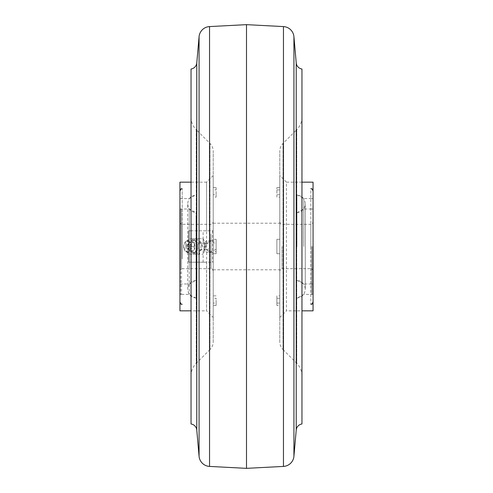 <?xml version="1.0" encoding="UTF-8"?>
<svg xmlns="http://www.w3.org/2000/svg" width="493" height="493" viewBox="0 0 493 493"><rect width="100%" height="100%" fill="white"/><g stroke="black" fill="none" stroke-linecap="round" stroke-linejoin="round"><path stroke-width="0.37" stroke-dasharray="2.46 1.85" d="M312.611 246.5L312.611 294.42L312.611 246.5M311.502 246.5L311.502 294.42L311.502 246.5M180.389 267.335L180.389 209.007L180.389 267.335M181.498 267.335L181.498 209.007L181.498 267.335M181.498 219.866L181.498 294.42L181.498 219.866M180.389 219.866L180.389 294.42L180.389 219.866M188.844 246.5A4.363 3.087 -90 0 1 192.492 242.211L192.492 242.211A4.363 3.087 -90 0 1 195.012 246.5A4.363 3.087 -90 0 1 192.492 250.789L192.492 250.789A4.363 3.087 -90 0 1 188.844 246.5L188.227 246.5A4.437 3.137 -90 0 1 191.364 242.063A4.437 3.137 -90 0 1 194.501 246.5L190.212 246.5A2.219 1.571 90 0 0 188.646 244.281A2.219 1.571 90 0 0 187.075 246.5A2.219 1.571 90 0 0 188.646 248.719A2.219 1.571 90 0 0 190.212 246.5M179.945 267.335L179.945 209.007L179.945 267.335M189.269 267.335L189.269 209.007L189.269 267.335M179.945 260.064L179.945 222.096L179.945 260.064M213.222 260.064L213.222 222.096L213.222 260.064M196.078 265.252L196.078 212.766L196.078 265.252M189.269 219.866L189.269 294.42L189.269 219.866M179.945 219.866L179.945 294.42L179.945 219.866M179.945 277.325L179.945 191.037L179.945 277.325M182.163 246.5L182.163 188.819L182.163 246.5M196.078 217.777L196.078 298.179L196.078 217.777M196.078 265.314L196.078 212.656L196.078 265.314M196.078 217.838L196.078 298.068L196.078 217.838M303.731 246.5L303.731 198.58L303.731 246.5M313.055 182.163L313.055 301.962L313.055 188.819L310.836 188.819L310.836 304.181L310.836 188.819M279.777 246.5L279.777 317.492L279.777 175.508L279.777 246.5L279.777 239.29L276.881 239.29L276.881 253.71L276.881 239.29L279.777 239.29L279.777 253.71L276.881 253.71L279.777 253.71L279.777 246.5M296.922 246.5L296.922 194.821L296.922 246.5M213.222 246.5L213.222 175.508L213.222 230.81L188.659 230.81L188.659 262.19L191.198 262.19L191.198 230.81L213.222 230.81L213.222 262.19L206.567 262.19L206.567 310.836L213.222 317.492L213.222 246.5M209.975 349.58L196.239 363.316L196.239 129.684L209.975 143.42A11.092 11.092 0 0 1 213.222 151.265L213.222 341.735A11.092 11.092 0 0 1 209.975 349.58L209.975 143.42L209.975 349.58M283.025 349.58L296.761 363.316L296.761 129.684L283.025 143.42A11.092 11.092 0 0 0 279.777 151.265L279.777 341.735A11.092 11.092 0 0 0 283.025 349.58L283.025 143.42L283.025 349.58M216.119 249.353L209.057 252.379L206.635 252.133A5.879 4.16 -90 0 1 204.077 249.014L211.824 252.379L216.119 251.498L216.119 241.502L211.824 240.621L204.077 243.986A5.879 4.16 -90 0 1 206.635 240.867L209.057 240.621L216.119 243.647M206.567 249.409L207.719 249.828L210.03 246.5L207.719 243.172L206.567 243.591L206.567 246.5L206.567 182.163L191.037 182.163L191.037 310.836L206.567 310.836L206.635 252.133M182.163 188.819L179.945 188.819L179.945 304.181L179.945 182.163M213.222 175.508L206.567 182.163L206.567 230.81M179.945 304.181L182.163 304.181M246.5 24.65L246.5 468.35M301.962 182.163L286.433 182.163L286.433 310.836L301.962 310.836M310.836 304.181L313.055 304.181L313.055 246.5L313.055 310.836M313.055 188.819L313.055 304.181M216.119 251.498L216.119 241.502M279.777 317.492L286.433 310.836L286.433 182.163L279.777 175.508M301.962 423.98L301.962 69.02M301.962 375.869L301.962 117.131L301.962 375.869A17.748 17.748 0 0 0 296.761 363.316L296.761 129.684A17.748 17.748 0 0 0 301.962 117.131M191.037 69.02L191.037 423.98M179.945 310.836L179.945 188.819M191.198 230.81L188.659 230.81L188.659 262.19L206.567 262.19M191.198 262.19L213.222 262.19L213.222 317.492M203.128 262.19L203.128 251.461L204.965 246.5L203.128 241.539L203.159 238.735L199.24 238.735L202.407 246.5L199.24 254.265L203.159 254.265L196.818 254.265L193.65 246.5L196.818 238.735L203.128 238.735L203.128 230.81M183.79 248.213L183.599 246.5A5.62 3.975 90 0 0 183.79 248.213A5.62 3.975 90 0 0 185.984 251.652A5.62 3.975 90 0 0 191.549 246.5A5.62 3.975 90 0 0 185.984 241.348A5.62 3.975 90 0 0 183.79 244.787A5.62 3.975 90 0 0 183.599 246.5C186.157 239.487 188.72 239.487 191.284 246.5C188.727 253.513 186.163 253.513 183.599 246.5L183.79 244.787M189.01 246.5A2.219 1.571 90 0 0 187.439 244.281A2.219 1.571 90 0 0 185.873 246.5A2.219 1.571 90 0 0 187.439 248.719A2.219 1.571 90 0 0 189.01 246.5M206.635 240.867L206.814 243.505A3.328 2.354 90 0 0 205.482 246.5A3.328 2.354 90 0 0 206.814 249.495M204.077 249.014L204.077 243.986M185.873 246.5A7.765 5.491 90 0 0 189.164 253.618A7.765 5.491 90 0 0 194.304 253.057A7.765 5.491 90 0 0 196.855 246.5A7.765 5.491 90 0 0 194.304 239.943A7.765 5.491 90 0 0 189.164 239.382A7.765 5.491 90 0 0 185.873 246.5M188.646 246.5A6.397 4.523 90 0 0 192.597 252.847A6.397 4.523 90 0 0 195.592 251.905A6.397 4.523 90 0 0 197.693 246.5A6.397 4.523 90 0 0 195.592 241.095A6.397 4.523 90 0 0 192.597 240.153A6.397 4.523 90 0 0 188.646 246.5M191.179 246.5A6.914 4.887 90 0 0 195.456 253.359A6.914 4.887 90 0 0 200.959 246.5A6.914 4.887 90 0 0 195.456 239.641A6.914 4.887 90 0 0 191.179 246.5M196.818 238.735L192.899 238.735L189.731 246.5L192.899 254.265L199.24 254.265M192.899 238.735L199.24 238.735M203.159 238.735L206.333 246.5L202.407 246.5M206.333 246.5L203.159 254.265M192.899 254.265L196.818 254.265M193.65 246.5L189.731 246.5M203.128 251.461A6.655 4.708 90 0 0 204.694 246.5A6.655 4.708 90 0 0 203.128 241.539M279.777 341.735L279.777 151.265M191.037 375.869A17.748 17.748 0 0 1 196.239 363.316L196.239 129.684A17.748 17.748 0 0 1 191.037 117.131M213.222 341.735L213.222 151.265M313.055 246.5L313.055 191.037L313.055 246.5M213.222 305.469L213.222 298.259L216.119 298.259L216.119 305.469L213.222 305.469L213.222 303.072L216.119 303.072L216.119 298.259M216.119 295.862L213.222 295.862L213.222 303.072M213.222 295.862L213.222 298.259M216.119 303.072L216.119 305.469M216.119 239.29L216.119 253.71L213.222 253.71L216.119 253.71L216.119 239.29L213.222 239.29L216.119 239.29M216.119 187.531L216.119 194.741L213.222 194.741L213.222 187.531L216.119 187.531L216.119 189.928L213.222 189.928L213.222 197.138L216.119 197.138L216.119 189.928M213.222 189.928L213.222 187.531M213.222 194.741L213.222 197.138M216.119 194.741L216.119 197.138M276.881 303.072L279.777 303.072L279.777 295.862L276.881 295.862L276.881 305.469L279.777 305.469L279.777 303.072M279.777 305.469L279.777 295.862M279.777 298.259L276.881 298.259L276.881 295.862M276.881 298.259L276.881 305.469M276.881 189.928L279.777 189.928L279.777 197.138L276.881 197.138L276.881 187.531L276.881 194.741L279.777 194.741L279.777 197.138M279.777 189.928L279.777 194.741M279.777 187.531L276.881 187.531M276.881 197.138L276.881 194.741M195.012 246.5L194.501 246.5M182.163 258.831L182.163 224.315L182.163 258.831M211.004 234.169L211.004 268.685L211.004 234.169M281.996 246.5L281.996 268.685L281.996 246.5M310.836 246.5L310.836 224.315L310.836 246.5M283.457 26.585L283.457 466.415M296.225 62.95L296.225 430.05M293.927 36.698L293.927 456.302M196.775 430.05L196.775 62.95M199.073 456.302L199.073 36.698M209.543 466.415L209.543 26.585M212.538 230.81L212.538 262.19M187.075 246.5L188.227 246.5M202.346 246.5A3.328 2.354 90 0 0 199.992 243.172A3.328 2.354 90 0 0 197.638 246.5A3.328 2.354 90 0 0 199.992 249.828A3.328 2.354 90 0 0 202.346 246.5M311.502 209.007L312.611 209.007M311.502 294.42L312.611 294.42M311.502 198.58L312.611 198.58M311.502 283.993L312.611 283.993M181.498 209.007L180.389 209.007M181.498 294.42L180.389 294.42M181.498 198.58L180.389 198.58M181.498 283.993L180.389 283.993M207.719 243.172L199.992 243.172L191.364 242.063C188.609 242.39 187.13 243.869 186.927 246.5C187.358 249.704 189.213 251.134 192.492 250.789L199.992 249.828L207.719 249.828M179.945 283.993L189.269 283.993L196.078 280.234M213.222 270.904C212.286 268.858 211.546 268.118 211.004 268.685L182.163 268.685C181.732 268.05 180.993 268.79 179.945 270.904M179.945 222.096C180.906 224.155 181.646 224.894 182.163 224.315L211.004 224.315C211.546 224.882 212.286 224.142 213.222 222.096M179.945 209.007L189.269 209.007L196.078 212.766M179.945 198.58L189.269 198.58L196.078 194.821M196.078 280.344C190.957 281.096 188.166 284.048 187.71 289.206L187.71 203.794C188.166 208.952 190.957 211.904 196.078 212.656M196.078 298.068C190.957 297.316 188.166 294.364 187.71 289.206L187.71 203.794C188.166 198.636 190.957 195.684 196.078 194.932M296.922 280.234L303.731 283.993L313.055 283.993M313.055 270.904C312.087 268.839 311.348 268.1 310.836 268.685L281.996 268.685C281.448 268.124 280.708 268.864 279.777 270.904M279.777 222.096C280.708 224.136 281.448 224.876 281.996 224.315L310.836 224.315C311.348 224.9 312.087 224.161 313.055 222.096M296.922 212.766L303.731 209.007L313.055 209.007M296.922 194.821L303.731 198.58L313.055 198.58M296.922 298.068C302.043 297.316 304.834 294.364 305.29 289.206L305.29 246.5L305.29 289.206C304.834 284.048 302.043 281.096 296.922 280.344M213.222 223.206L279.777 223.206M209.057 240.621L211.824 240.621M209.057 252.379L211.824 252.379M188.646 244.281L187.439 244.281M188.646 248.719L187.439 248.719M185.984 251.652L189.164 253.618M185.984 241.348L189.164 239.382M195.592 251.905L194.304 253.057M195.592 241.095L194.304 239.943M192.597 252.847L195.456 253.359M192.597 240.153L195.456 239.641M213.222 269.794L279.777 269.794M296.922 212.656C302.043 211.904 304.834 208.952 305.29 203.794L305.29 246.5L305.29 203.794C304.834 198.636 302.043 195.684 296.922 194.932M313.055 294.42L303.731 294.42L296.922 298.179M196.078 298.179L189.269 294.42L179.945 294.42"/><path stroke-width="0.74" d="M191.037 182.163L179.945 182.163L179.945 310.836L191.037 310.836L191.037 375.869L191.037 182.163M196.775 430.05L199.073 456.302A11.092 11.092 0 0 0 209.543 466.415L246.5 468.35L246.5 24.65L209.543 26.585A11.092 11.092 0 0 0 199.073 36.698L196.775 62.95L196.775 430.05A6.723 6.723 0 0 0 191.037 423.98L191.037 69.02A6.723 6.723 0 0 0 196.775 62.95M296.225 62.95A6.723 6.723 0 0 0 301.962 69.02L301.962 423.98A6.723 6.723 0 0 0 296.225 430.05L296.225 62.95L293.927 36.698A11.092 11.092 0 0 0 283.457 26.585L246.5 24.65M301.962 310.836L313.055 310.836L313.055 182.163L301.962 182.163M246.5 468.35L283.457 466.415A11.092 11.092 0 0 0 293.927 456.302L296.225 430.05M209.543 26.585L209.543 466.415M199.073 36.698L199.073 456.302M293.927 456.302L293.927 36.698M283.457 466.415L283.457 26.585M182.163 304.181C181.621 304.748 180.882 304.008 179.945 301.962M310.836 304.181C311.379 304.748 312.118 304.008 313.055 301.962M310.836 188.819C311.379 188.252 312.118 188.992 313.055 191.037M182.163 188.819C181.621 188.252 180.882 188.992 179.945 191.037"/></g></svg>
